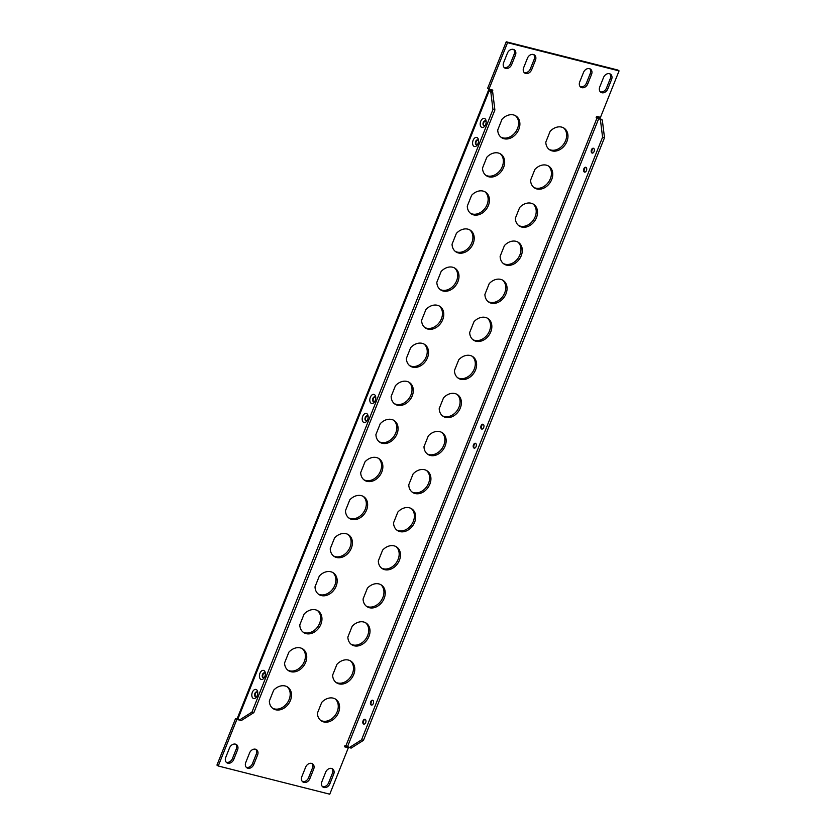 <?xml version="1.0" encoding="UTF-8"?>
<svg xmlns="http://www.w3.org/2000/svg" width="836" height="836" viewBox="0 0 836 836"><rect width="100%" height="100%" fill="white"/><g stroke="black" fill="none" stroke-linecap="round" stroke-linejoin="round"><path stroke-width="1.25" d="M481.463 127.229A4.682 2.842 -75.8 0 0 485.214 125.442A4.682 2.842 -75.8 0 0 486.165 121.711A4.682 2.842 -75.8 0 0 484.89 118.66A4.682 2.842 -75.8 0 0 480.731 121.283A4.682 2.842 -75.8 0 0 481.463 127.229M486.144 122.255A2.498 1.515 -75.8 0 0 485.497 121.011A2.498 1.515 -75.8 0 0 485.204 120.875A2.498 1.515 -75.8 0 0 483.187 122.662A2.498 1.515 -75.8 0 0 483.678 125.578A2.498 1.515 -75.8 0 0 483.971 125.713A2.498 1.515 -75.8 0 0 485.465 124.961M484.243 125.745A2.498 1.515 104.2 0 1 484.18 125.713A2.498 1.515 104.2 0 1 483.636 123.007A2.498 1.515 104.2 0 1 485.444 120.98M260.675 679.219A4.682 2.842 -75.8 0 0 264.427 677.442A4.682 2.842 -75.8 0 0 265.378 673.701A4.682 2.842 -75.8 0 0 264.103 670.66A4.682 2.842 -75.8 0 0 259.944 673.283A4.682 2.842 -75.8 0 0 260.675 679.219M265.367 674.255A2.498 1.515 -75.8 0 0 264.719 673.011A2.498 1.515 -75.8 0 0 264.416 672.875A2.498 1.515 -75.8 0 0 262.41 674.662A2.498 1.515 -75.8 0 0 262.891 677.578A2.498 1.515 -75.8 0 0 263.194 677.714A2.498 1.515 -75.8 0 0 264.678 676.961M263.455 677.745A2.498 1.515 104.2 0 1 263.403 677.714A2.498 1.515 104.2 0 1 262.859 675.007A2.498 1.515 104.2 0 1 264.657 672.98M473.845 146.258A4.682 2.842 -75.8 0 0 477.596 144.482A4.682 2.842 -75.8 0 0 478.547 140.741A4.682 2.842 -75.8 0 0 477.272 137.689A4.682 2.842 -75.8 0 0 473.113 140.323A4.682 2.842 -75.8 0 0 473.845 146.258M478.537 141.294A2.498 1.515 -75.8 0 0 477.889 140.051A2.498 1.515 -75.8 0 0 477.586 139.915A2.498 1.515 -75.8 0 0 475.579 141.702A2.498 1.515 -75.8 0 0 476.06 144.618A2.498 1.515 -75.8 0 0 476.363 144.753A2.498 1.515 -75.8 0 0 477.847 143.991M477.837 140.009A2.498 1.515 -75.8 0 0 476.029 142.036A2.498 1.515 -75.8 0 0 476.572 144.743A2.498 1.515 -75.8 0 0 476.625 144.785M253.068 698.259A4.682 2.842 -75.8 0 0 256.819 696.482A4.682 2.842 -75.8 0 0 257.76 692.741A4.682 2.842 -75.8 0 0 256.495 689.69A4.682 2.842 -75.8 0 0 252.336 692.323A4.682 2.842 -75.8 0 0 253.068 698.259M257.749 693.284A2.498 1.515 -75.8 0 0 257.101 692.051A2.498 1.515 -75.8 0 0 256.798 691.915A2.498 1.515 -75.8 0 0 254.792 693.702A2.498 1.515 -75.8 0 0 255.273 696.618A2.498 1.515 -75.8 0 0 255.576 696.754A2.498 1.515 -75.8 0 0 257.07 695.991M257.049 692.009A2.498 1.515 -75.8 0 0 255.241 694.037A2.498 1.515 -75.8 0 0 255.785 696.743A2.498 1.515 -75.8 0 0 255.847 696.785M591.731 151.839A4.682 2.842 104.2 0 1 592.254 149.498A4.682 2.842 104.2 0 1 592.41 149.132M592.431 153.113A2.498 1.515 104.2 0 1 591.7 151.452A2.498 1.515 104.2 0 1 591.982 149.905A2.498 1.515 104.2 0 1 592.202 149.456A2.498 1.515 104.2 0 1 593.633 148.338M594.082 151.546A2.498 1.515 104.2 0 1 592.17 153.082A2.498 1.515 104.2 0 1 591.47 149.78A2.498 1.515 104.2 0 1 593.393 148.244A2.498 1.515 104.2 0 1 594.082 151.546M370.944 703.828A4.682 2.842 104.2 0 1 371.466 701.488A4.682 2.842 104.2 0 1 371.623 701.132M371.644 705.114A2.498 1.515 104.2 0 1 370.912 703.452A2.498 1.515 104.2 0 1 371.205 701.906A2.498 1.515 104.2 0 1 371.414 701.456A2.498 1.515 104.2 0 1 372.856 700.338M373.295 703.546A2.498 1.515 104.2 0 1 371.383 705.082A2.498 1.515 104.2 0 1 370.693 701.78A2.498 1.515 104.2 0 1 372.605 700.244A2.498 1.515 104.2 0 1 373.295 703.546M584.113 170.868A4.682 2.842 104.2 0 1 584.646 168.527A4.682 2.842 104.2 0 1 584.792 168.161M584.813 172.143A2.498 1.515 104.2 0 1 584.082 170.481A2.498 1.515 104.2 0 1 584.374 168.945A2.498 1.515 104.2 0 1 584.583 168.485A2.498 1.515 104.2 0 1 586.026 167.378M586.464 170.575A2.498 1.515 104.2 0 1 584.552 172.111A2.498 1.515 104.2 0 1 583.862 168.809A2.498 1.515 104.2 0 1 585.775 167.273A2.498 1.515 104.2 0 1 586.464 170.575M363.326 722.868A4.682 2.842 104.2 0 1 363.859 720.527A4.682 2.842 104.2 0 1 364.015 720.162M364.036 724.143A2.498 1.515 104.2 0 1 363.294 722.482A2.498 1.515 104.2 0 1 363.587 720.945A2.498 1.515 104.2 0 1 363.806 720.486A2.498 1.515 104.2 0 1 365.238 719.378M365.687 722.576A2.498 1.515 104.2 0 1 363.764 724.112A2.498 1.515 104.2 0 1 363.075 720.81A2.498 1.515 104.2 0 1 364.987 719.273A2.498 1.515 104.2 0 1 365.687 722.576M371.069 403.224A4.682 2.842 -75.8 0 0 374.821 401.447A4.682 2.842 -75.8 0 0 375.772 397.706A4.682 2.842 -75.8 0 0 374.497 394.655A4.682 2.842 -75.8 0 0 370.338 397.288A4.682 2.842 -75.8 0 0 371.069 403.224M375.761 398.26A2.498 1.515 -75.8 0 0 375.113 397.016A2.498 1.515 -75.8 0 0 374.81 396.881A2.498 1.515 -75.8 0 0 372.804 398.667A2.498 1.515 -75.8 0 0 373.284 401.583A2.498 1.515 -75.8 0 0 373.587 401.719A2.498 1.515 -75.8 0 0 375.071 400.956M373.849 401.75A2.498 1.515 104.2 0 1 373.796 401.708A2.498 1.515 104.2 0 1 373.253 399.002A2.498 1.515 104.2 0 1 375.05 396.975M363.461 422.253A4.682 2.842 -75.8 0 0 367.213 420.477A4.682 2.842 -75.8 0 0 368.154 416.736A4.682 2.842 -75.8 0 0 366.879 413.695A4.682 2.842 -75.8 0 0 362.719 416.318A4.682 2.842 -75.8 0 0 363.461 422.253M368.143 417.289A2.498 1.515 -75.8 0 0 367.495 416.046A2.498 1.515 -75.8 0 0 367.192 415.91A2.498 1.515 -75.8 0 0 365.186 417.697A2.498 1.515 -75.8 0 0 365.666 420.612A2.498 1.515 -75.8 0 0 365.969 420.748A2.498 1.515 -75.8 0 0 367.464 419.996M367.443 416.014A2.498 1.515 -75.8 0 0 365.635 418.042A2.498 1.515 -75.8 0 0 366.178 420.748A2.498 1.515 -75.8 0 0 366.231 420.78M481.337 427.833A4.682 2.842 104.2 0 1 481.86 425.493A4.682 2.842 104.2 0 1 482.017 425.127M482.038 429.108A2.498 1.515 104.2 0 1 481.306 427.447A2.498 1.515 104.2 0 1 481.588 425.911A2.498 1.515 104.2 0 1 481.808 425.451A2.498 1.515 104.2 0 1 483.239 424.343M483.689 427.541A2.498 1.515 104.2 0 1 481.776 429.077A2.498 1.515 104.2 0 1 481.076 425.775A2.498 1.515 104.2 0 1 482.999 424.239A2.498 1.515 104.2 0 1 483.689 427.541M473.719 446.873A4.682 2.842 104.2 0 1 474.252 444.522A4.682 2.842 104.2 0 1 474.409 444.167M474.42 448.148A2.498 1.515 104.2 0 1 473.688 446.487A2.498 1.515 104.2 0 1 473.981 444.94A2.498 1.515 104.2 0 1 474.2 444.491A2.498 1.515 104.2 0 1 475.632 443.373M476.081 446.581A2.498 1.515 104.2 0 1 474.158 448.117A2.498 1.515 104.2 0 1 473.469 444.815A2.498 1.515 104.2 0 1 475.381 443.279A2.498 1.515 104.2 0 1 476.081 446.581M302.256 648.631A13 10.084 -55.9 0 1 302.695 664.578A13 10.084 -55.9 0 1 287.73 670.106M287.03 686.701A13 10.084 -55.9 0 1 287.469 702.648A13 10.084 -55.9 0 1 272.494 708.176M580.215 86.693A5.204 4.034 124.1 0 0 586.433 83.046L590.237 73.526A5.204 4.034 124.1 0 0 589.746 68.73M524.141 72.513A5.204 4.034 124.1 0 0 530.348 68.855L534.162 59.346A5.204 4.034 124.1 0 0 533.661 54.549M331.892 768.556A5.204 4.034 -55.9 0 1 332.383 773.352L328.579 782.872A5.204 4.034 -55.9 0 1 322.362 786.519M311.859 763.487A5.204 4.034 -55.9 0 1 312.361 768.284L308.547 777.804A5.204 4.034 -55.9 0 1 302.339 781.451M235.752 744.239A5.204 4.034 -55.9 0 1 236.243 749.035L232.439 758.555A5.204 4.034 -55.9 0 1 226.222 762.202M255.785 749.307A5.204 4.034 -55.9 0 1 256.276 754.103L252.472 763.613A5.204 4.034 -55.9 0 1 246.254 767.27M504.108 67.444A5.204 4.034 124.1 0 0 510.326 63.797L514.13 54.277A5.204 4.034 124.1 0 0 513.638 49.481M600.248 91.761A5.204 4.034 124.1 0 0 606.466 88.114L610.27 78.594A5.204 4.034 124.1 0 0 609.778 73.798M491.338 89.724L491.077 90.372L490.115 90.121A3.783 0.648 -158.2 0 0 488.579 90.058L237.351 718.197A3.783 0.648 21.8 0 0 237.946 718.866L239.556 719.953L251.939 712.126L253.862 712.617L241.479 720.433L239.556 719.953M619.068 70.893L507.546 42.678L488.966 89.128L487.66 88.24L506.24 41.8L617.762 70.005L619.068 70.893L600.488 117.333L596.611 116.35L596.152 117.5L598.785 118.451L347.546 746.579L345.885 745.879L597.113 117.74M240.799 720.266L236.818 719.545L218.238 765.995L329.76 794.2L348.34 747.76L344.662 746.276M218.238 765.995L216.932 765.107L235.512 718.667L238.929 719.535M317.481 610.562A13 10.084 -55.9 0 1 317.92 626.519A13 10.084 -55.9 0 1 302.956 632.037M332.707 572.493A13 10.084 -55.9 0 1 333.146 588.45A13 10.084 -55.9 0 1 318.182 593.968M347.943 534.423A13 10.084 -55.9 0 1 348.372 550.381A13 10.084 -55.9 0 1 333.407 555.898M363.169 496.354A13 10.084 -55.9 0 1 363.597 512.311A13 10.084 -55.9 0 1 348.633 517.829M378.394 458.285A13 10.084 -55.9 0 1 378.823 474.242A13 10.084 -55.9 0 1 363.859 479.76M393.62 420.215A13 10.084 -55.9 0 1 394.059 436.173A13 10.084 -55.9 0 1 379.084 441.69M408.846 382.146A13 10.084 -55.9 0 1 409.285 398.103A13 10.084 -55.9 0 1 394.31 403.621M424.071 344.077A13 10.084 -55.9 0 1 424.51 360.034A13 10.084 -55.9 0 1 409.535 365.551M439.297 306.018A13 10.084 -55.9 0 1 439.736 321.964A13 10.084 -55.9 0 1 424.761 327.482M454.523 267.948A13 10.084 -55.9 0 1 454.962 283.895A13 10.084 -55.9 0 1 439.987 289.413M469.748 229.879A13 10.084 -55.9 0 1 470.187 245.826A13 10.084 -55.9 0 1 455.212 251.343M484.974 191.81A13 10.084 -55.9 0 1 485.413 207.756A13 10.084 -55.9 0 1 470.449 213.274M500.2 153.74A13 10.084 -55.9 0 1 500.639 169.687A13 10.084 -55.9 0 1 485.674 175.205M515.425 115.671A13 10.084 -55.9 0 1 515.864 131.618A13 10.084 -55.9 0 1 500.9 137.135M335.1 698.865A13 10.084 -55.9 0 1 335.539 714.811A13 10.084 -55.9 0 1 320.575 720.329M350.326 660.795A13 10.084 -55.9 0 1 350.765 676.742A13 10.084 -55.9 0 1 335.8 682.26M365.551 622.726A13 10.084 -55.9 0 1 365.99 638.673A13 10.084 -55.9 0 1 351.026 644.19M380.788 584.657A13 10.084 -55.9 0 1 381.216 600.603A13 10.084 -55.9 0 1 366.252 606.121M396.013 546.587A13 10.084 -55.9 0 1 396.442 562.534A13 10.084 -55.9 0 1 381.477 568.052M411.239 508.518A13 10.084 -55.9 0 1 411.667 524.465A13 10.084 -55.9 0 1 396.703 529.982M426.464 470.449A13 10.084 -55.9 0 1 426.903 486.395A13 10.084 -55.9 0 1 411.929 491.923M441.69 432.379A13 10.084 -55.9 0 1 442.129 448.326A13 10.084 -55.9 0 1 427.154 453.854M456.916 394.31A13 10.084 -55.9 0 1 457.355 410.257A13 10.084 -55.9 0 1 442.38 415.785M472.141 356.24A13 10.084 -55.9 0 1 472.58 372.187A13 10.084 -55.9 0 1 457.605 377.715M487.367 318.171A13 10.084 -55.9 0 1 487.806 334.118A13 10.084 -55.9 0 1 472.831 339.646M502.593 280.102A13 10.084 -55.9 0 1 503.032 296.048A13 10.084 -55.9 0 1 488.057 301.577M517.818 242.032A13 10.084 -55.9 0 1 518.257 257.979A13 10.084 -55.9 0 1 503.293 263.507M533.044 203.963A13 10.084 -55.9 0 1 533.483 219.91A13 10.084 -55.9 0 1 518.519 225.438M548.27 165.894A13 10.084 -55.9 0 1 548.709 181.84A13 10.084 -55.9 0 1 533.744 187.369M563.506 127.824A13 10.084 -55.9 0 1 563.934 143.771A13 10.084 -55.9 0 1 548.97 149.299M490.795 91.814L492.717 92.305L494.891 109.986L492.968 109.495L490.795 91.814L489.185 90.727A3.783 0.648 -158.2 0 1 488.579 90.058M492.717 92.305L491.296 91.333M494.891 109.986L253.862 712.617M492.968 109.495L251.939 712.126M604.501 137.7L602.578 137.219L600.394 119.538L602.317 120.018L604.501 137.7L363.461 740.33L351.078 748.157L347.546 746.579M602.578 137.219L361.539 739.85L363.461 740.33M600.394 119.538L598.785 118.451M602.317 120.018L600.708 118.931A3.783 0.648 -158.2 0 0 596.35 117.009M349.155 747.677L361.539 739.85M284.564 662.948A13 10.084 124.1 0 0 288.357 670.577A13 10.084 124.1 0 0 304.001 665.466A13 10.084 124.1 0 0 302.935 649.039A13 10.084 124.1 0 0 288.88 652.153L284.564 662.948M269.338 701.017A13 10.084 124.1 0 0 273.132 708.646A13 10.084 124.1 0 0 288.775 703.536A13 10.084 124.1 0 0 287.709 687.108A13 10.084 124.1 0 0 273.654 690.222L269.338 701.017M583.528 72.387L579.724 81.897A5.204 4.034 124.1 0 0 580.821 87.216A5.204 4.034 124.1 0 0 587.739 83.924L591.543 74.404A5.204 4.034 124.1 0 0 590.456 69.085A5.204 4.034 124.1 0 0 583.528 72.387M527.453 58.196L523.639 67.716A5.204 4.034 124.1 0 0 524.736 73.035A5.204 4.034 124.1 0 0 531.654 69.743L535.458 60.223A5.204 4.034 124.1 0 0 534.371 54.904A5.204 4.034 124.1 0 0 527.453 58.196M329.886 783.75A5.204 4.034 -55.9 0 1 322.957 787.042A5.204 4.034 -55.9 0 1 321.87 781.723L325.674 772.203A5.204 4.034 -55.9 0 1 332.603 768.911A5.204 4.034 -55.9 0 1 333.689 774.23L329.886 783.75L328.579 782.872M309.853 778.682A5.204 4.034 -55.9 0 1 302.935 781.984A5.204 4.034 -55.9 0 1 301.838 776.654L305.652 767.145A5.204 4.034 -55.9 0 1 312.57 763.843A5.204 4.034 -55.9 0 1 313.657 769.172L309.853 778.682L308.547 777.804M233.746 759.433A5.204 4.034 -55.9 0 1 226.817 762.725A5.204 4.034 -55.9 0 1 225.73 757.406L229.534 747.886A5.204 4.034 -55.9 0 1 236.463 744.594A5.204 4.034 -55.9 0 1 237.549 749.913L233.746 759.433L232.439 758.555M253.768 764.501A5.204 4.034 -55.9 0 1 246.85 767.793A5.204 4.034 -55.9 0 1 245.763 762.474L249.567 752.954A5.204 4.034 -55.9 0 1 256.485 749.662A5.204 4.034 -55.9 0 1 257.582 754.981L253.768 764.501L252.472 763.613M507.421 53.128L503.617 62.648A5.204 4.034 124.1 0 0 504.704 67.967A5.204 4.034 124.1 0 0 511.622 64.675L515.436 55.155A5.204 4.034 124.1 0 0 514.339 49.836A5.204 4.034 124.1 0 0 507.421 53.128M603.561 77.445L599.757 86.965A5.204 4.034 124.1 0 0 600.844 92.284A5.204 4.034 124.1 0 0 607.772 88.992L611.576 79.472A5.204 4.034 124.1 0 0 610.489 74.153A5.204 4.034 124.1 0 0 603.561 77.445M488.966 89.128L492.843 90.11L492.383 91.249L491.422 91.009M348.34 747.76L344.463 746.778L344.923 745.628L345.885 745.879M299.79 624.879A13 10.084 124.1 0 0 303.583 632.507A13 10.084 124.1 0 0 319.227 627.397A13 10.084 124.1 0 0 318.161 610.97A13 10.084 124.1 0 0 304.105 614.084L299.79 624.879M315.015 586.809A13 10.084 124.1 0 0 318.809 594.438A13 10.084 124.1 0 0 334.452 589.328A13 10.084 124.1 0 0 333.386 572.9A13 10.084 124.1 0 0 319.331 576.014L315.015 586.809M330.241 548.74A13 10.084 124.1 0 0 334.034 556.368A13 10.084 124.1 0 0 349.678 551.258A13 10.084 124.1 0 0 348.612 534.831A13 10.084 124.1 0 0 334.557 537.945L330.241 548.74M345.467 510.671A13 10.084 124.1 0 0 349.26 518.299A13 10.084 124.1 0 0 364.904 513.189A13 10.084 124.1 0 0 363.838 496.762A13 10.084 124.1 0 0 349.782 499.876L345.467 510.671M360.692 472.601A13 10.084 124.1 0 0 364.486 480.23A13 10.084 124.1 0 0 380.129 475.12A13 10.084 124.1 0 0 379.063 458.692A13 10.084 124.1 0 0 365.008 461.817L360.692 472.601M375.918 434.532A13 10.084 124.1 0 0 379.711 442.16A13 10.084 124.1 0 0 395.355 437.05A13 10.084 124.1 0 0 394.289 420.633A13 10.084 124.1 0 0 380.234 423.747L375.918 434.532M391.143 396.463A13 10.084 124.1 0 0 394.937 404.101A13 10.084 124.1 0 0 410.58 398.981A13 10.084 124.1 0 0 409.515 382.564A13 10.084 124.1 0 0 395.459 385.678L391.143 396.463M406.369 358.393A13 10.084 124.1 0 0 410.162 366.032A13 10.084 124.1 0 0 425.817 360.912A13 10.084 124.1 0 0 424.751 344.495A13 10.084 124.1 0 0 410.685 347.609L406.369 358.393M421.595 320.324A13 10.084 124.1 0 0 425.399 327.963A13 10.084 124.1 0 0 441.042 322.842A13 10.084 124.1 0 0 439.976 306.425A13 10.084 124.1 0 0 425.921 309.539L421.595 320.324M436.831 282.265A13 10.084 124.1 0 0 440.624 289.893A13 10.084 124.1 0 0 456.268 284.773A13 10.084 124.1 0 0 455.202 268.356A13 10.084 124.1 0 0 441.147 271.47L436.831 282.265M452.057 244.196A13 10.084 124.1 0 0 455.85 251.824A13 10.084 124.1 0 0 471.494 246.704A13 10.084 124.1 0 0 470.428 230.287A13 10.084 124.1 0 0 456.372 233.401L452.057 244.196M467.282 206.126A13 10.084 124.1 0 0 471.076 213.755A13 10.084 124.1 0 0 486.719 208.634A13 10.084 124.1 0 0 485.653 192.217A13 10.084 124.1 0 0 471.598 195.331L467.282 206.126M482.508 168.057A13 10.084 124.1 0 0 486.301 175.685A13 10.084 124.1 0 0 501.945 170.565A13 10.084 124.1 0 0 500.879 154.148A13 10.084 124.1 0 0 486.824 157.262L482.508 168.057M497.733 129.988A13 10.084 124.1 0 0 501.527 137.616A13 10.084 124.1 0 0 517.17 132.496A13 10.084 124.1 0 0 516.105 116.079A13 10.084 124.1 0 0 502.049 119.193L497.733 129.988M317.408 713.181A13 10.084 124.1 0 0 321.202 720.81A13 10.084 124.1 0 0 336.845 715.689A13 10.084 124.1 0 0 335.779 699.272A13 10.084 124.1 0 0 321.724 702.386L317.408 713.181M332.634 675.112A13 10.084 124.1 0 0 336.427 682.74A13 10.084 124.1 0 0 352.071 677.62A13 10.084 124.1 0 0 351.005 661.203A13 10.084 124.1 0 0 336.95 664.317L332.634 675.112M347.86 637.042A13 10.084 124.1 0 0 351.653 644.671A13 10.084 124.1 0 0 367.297 639.55A13 10.084 124.1 0 0 366.231 623.133A13 10.084 124.1 0 0 352.175 626.248L347.86 637.042M363.085 598.973A13 10.084 124.1 0 0 366.879 606.602A13 10.084 124.1 0 0 382.522 601.481A13 10.084 124.1 0 0 381.456 585.064A13 10.084 124.1 0 0 367.401 588.178L363.085 598.973M378.311 560.904A13 10.084 124.1 0 0 382.104 568.532A13 10.084 124.1 0 0 397.748 563.422A13 10.084 124.1 0 0 396.682 546.995A13 10.084 124.1 0 0 382.627 550.109L378.311 560.904M393.537 522.834A13 10.084 124.1 0 0 397.33 530.463A13 10.084 124.1 0 0 412.974 525.353A13 10.084 124.1 0 0 411.908 508.925A13 10.084 124.1 0 0 397.852 512.04L393.537 522.834M408.762 484.765A13 10.084 124.1 0 0 412.556 492.394A13 10.084 124.1 0 0 428.199 487.284A13 10.084 124.1 0 0 427.133 470.856A13 10.084 124.1 0 0 413.078 473.97L408.762 484.765M423.988 446.696A13 10.084 124.1 0 0 427.781 454.324A13 10.084 124.1 0 0 443.425 449.214A13 10.084 124.1 0 0 442.359 432.787A13 10.084 124.1 0 0 428.304 435.901L423.988 446.696M439.213 408.626A13 10.084 124.1 0 0 443.007 416.255A13 10.084 124.1 0 0 458.661 411.145A13 10.084 124.1 0 0 457.595 394.717A13 10.084 124.1 0 0 443.529 397.831L439.213 408.626M454.439 370.557A13 10.084 124.1 0 0 458.243 378.185A13 10.084 124.1 0 0 473.887 373.075A13 10.084 124.1 0 0 472.821 356.648A13 10.084 124.1 0 0 458.765 359.762L454.439 370.557M469.675 332.488A13 10.084 124.1 0 0 473.469 340.116A13 10.084 124.1 0 0 489.112 335.006A13 10.084 124.1 0 0 488.046 318.579A13 10.084 124.1 0 0 473.991 321.693L469.675 332.488M484.901 294.418A13 10.084 124.1 0 0 488.694 302.047A13 10.084 124.1 0 0 504.338 296.937A13 10.084 124.1 0 0 503.272 280.509A13 10.084 124.1 0 0 489.217 283.623L484.901 294.418M500.127 256.349A13 10.084 124.1 0 0 503.92 263.977A13 10.084 124.1 0 0 519.564 258.867A13 10.084 124.1 0 0 518.498 242.44A13 10.084 124.1 0 0 504.442 245.554L500.127 256.349M515.352 218.28A13 10.084 124.1 0 0 519.146 225.908A13 10.084 124.1 0 0 534.789 220.798A13 10.084 124.1 0 0 533.723 204.371A13 10.084 124.1 0 0 519.668 207.485L515.352 218.28M530.578 180.21A13 10.084 124.1 0 0 534.371 187.839A13 10.084 124.1 0 0 550.015 182.729A13 10.084 124.1 0 0 548.949 166.301A13 10.084 124.1 0 0 534.894 169.415L530.578 180.21M545.803 142.141A13 10.084 124.1 0 0 549.597 149.769A13 10.084 124.1 0 0 565.24 144.659A13 10.084 124.1 0 0 564.175 128.232A13 10.084 124.1 0 0 550.119 131.346L545.803 142.141M492.383 91.249L491.077 90.372M240.695 720.527L240.005 720.068M236.818 719.545L235.512 718.667M507.546 42.678L506.24 41.8M489.185 90.727L237.946 718.866M591.543 74.404L590.237 73.526M587.739 83.924L586.433 83.046M535.458 60.223L534.162 59.346M531.654 69.743L530.348 68.855M333.689 774.23L332.383 773.352M313.657 769.172L312.361 768.284M237.549 749.913L236.243 749.035M257.582 754.981L256.276 754.103M515.436 55.155L514.13 54.277M511.622 64.675L510.326 63.797M611.576 79.472L610.27 78.594M607.772 88.992L606.466 88.114"/></g></svg>
